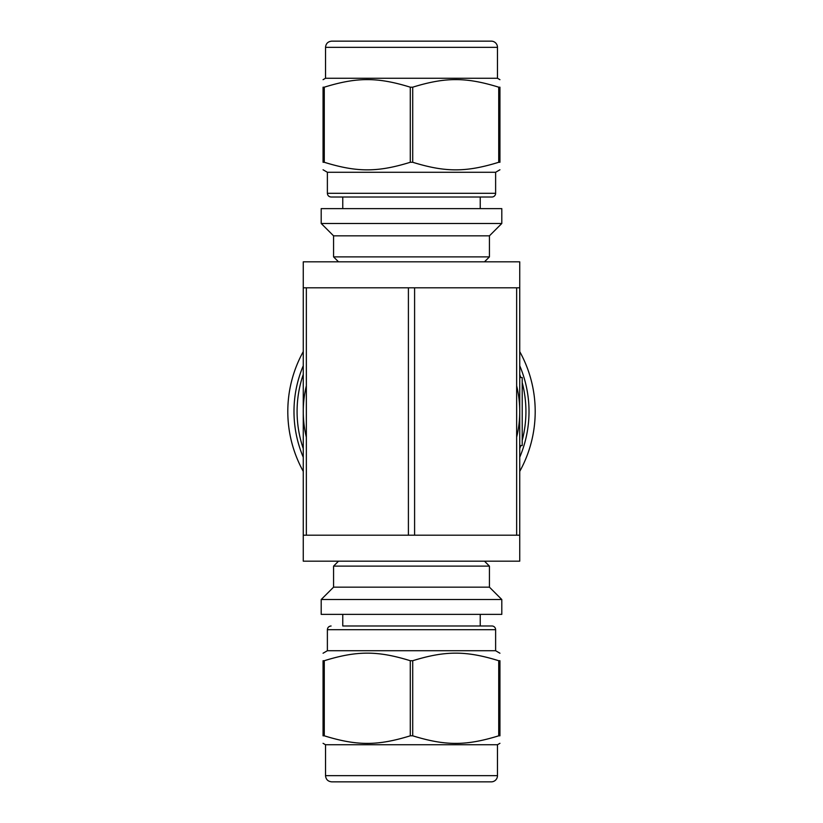 <?xml version="1.0" encoding="UTF-8"?>
<svg xmlns="http://www.w3.org/2000/svg" width="823" height="823" viewBox="0 0 823 823"><rect width="100%" height="100%" fill="white"/><g stroke="black" fill="none" stroke-linecap="round" stroke-linejoin="round"><path stroke-width="1.23" d="M412.714 87.187C445.397 77.084 466.044 77.084 498.728 87.187L498.728 162.275C466.044 172.377 445.397 172.377 412.714 162.275L412.714 87.187L410.286 87.187L410.286 162.275C377.603 172.377 356.956 172.377 324.272 162.275L324.272 87.187C356.956 77.084 377.603 77.084 410.286 87.187M498.728 87.187L499.942 87.187C499.942 77.084 499.942 77.084 499.942 87.187C499.942 77.084 499.942 77.084 499.942 87.187L499.942 162.275C499.942 172.377 499.942 172.377 499.942 162.275C499.942 172.377 499.942 172.377 499.942 162.275L498.728 162.275M324.272 87.187L323.058 87.187C323.058 77.084 323.058 77.084 323.058 87.187C323.058 77.084 323.058 77.084 323.058 87.187L323.058 162.275C323.058 172.377 323.058 172.377 323.058 162.275C323.058 172.377 323.058 172.377 323.058 162.275L324.272 162.275M342.769 208.631L342.769 197.016L331.093 197.016L491.907 197.016A3.714 3.714 0 0 0 495.621 193.302L327.379 193.302L327.379 172.274L495.621 172.274L499.942 169.775M410.286 162.275L412.714 162.275M321.196 208.631L501.804 208.631L501.804 223.475L321.196 223.475L321.196 208.631M338.52 261.827L333.572 256.879L333.572 235.841L489.428 235.841L501.804 223.475M333.572 256.879L489.428 256.879L489.428 235.841M331.71 41.15L491.29 41.15A6.183 6.183 0 0 1 497.473 47.333L325.527 47.333C325.898 43.578 327.955 41.52 331.71 41.15M325.527 47.333L325.527 78.257L497.473 78.257L497.473 47.333M491.907 197.016L480.231 197.016L480.231 208.631M498.728 735.813C466.044 745.916 445.397 745.916 412.714 735.813L412.714 660.725C445.397 650.623 466.044 650.623 498.728 660.725L498.728 735.813L499.942 735.813C499.942 745.916 499.942 745.916 499.942 735.813C499.942 745.916 499.942 745.916 499.942 735.813L499.942 660.725C499.942 650.623 499.942 650.623 499.942 660.725C499.942 650.623 499.942 650.623 499.942 660.725L498.728 660.725M324.272 660.725L323.058 660.725C323.058 650.623 323.058 650.623 323.058 660.725C323.058 650.623 323.058 650.623 323.058 660.725L323.058 735.813C323.058 745.916 323.058 745.916 323.058 735.813C323.058 745.916 323.058 745.916 323.058 735.813L324.272 735.813L324.272 660.725C356.956 650.623 377.603 650.623 410.286 660.725L410.286 735.813C377.603 745.916 356.956 745.916 324.272 735.813M323.058 653.225L327.379 650.726L495.621 650.726L499.942 653.225M410.286 660.725L412.714 660.725M321.196 614.37L501.804 614.37L501.804 599.525L321.196 599.525L321.196 614.37M321.196 599.525L333.572 587.159L489.428 587.159L501.804 599.525M333.572 587.159L333.572 566.121L489.428 566.121L489.428 587.159M497.473 775.667L325.527 775.667C325.898 779.422 327.955 781.48 331.71 781.85L491.29 781.85A6.183 6.183 0 0 0 497.473 775.667L497.473 744.743L499.942 743.313M325.527 775.667L325.527 744.743L497.473 744.743M410.286 735.813L412.714 735.813M342.769 614.37L342.769 625.984L491.907 625.984L480.231 625.984L480.231 614.37M491.907 625.984A3.714 3.714 0 0 1 495.621 629.698L327.379 629.698C327.585 627.465 328.819 626.231 331.093 625.984M306.351 287.803L408.403 287.803L408.403 535.197L414.597 535.197L414.597 287.803L516.649 287.803L516.649 535.197L519.735 535.197L519.735 261.827L303.265 261.827L303.265 535.197L306.351 535.197L306.351 287.803L303.265 287.803M519.735 287.803L516.649 287.803M414.597 287.803L408.403 287.803M516.649 385.812A108.235 108.235 0 0 1 516.649 437.188M306.351 437.188A108.235 108.235 0 0 1 306.351 385.812M303.265 471.384A123.697 123.697 0 0 1 303.265 351.616M519.735 351.616A123.697 123.697 0 0 1 519.735 471.384M519.735 445.572L522.214 445.572L522.214 377.531L519.735 377.531M516.649 535.197L414.597 535.197M408.403 535.197L306.351 535.197M519.735 535.197L519.735 561.173L303.265 561.173L303.265 535.197M303.265 448.607A114.428 114.428 0 0 1 303.265 374.393M519.735 374.393A114.428 114.428 0 0 1 520.764 377.531M522.214 382.592A114.428 114.428 0 0 1 522.214 440.408M520.733 445.572A114.428 114.428 0 0 1 519.735 448.607M303.265 457.269A117.514 117.514 0 0 1 303.265 365.731M519.735 365.731A117.514 117.514 0 0 1 519.735 457.269M327.379 172.274L323.058 169.775M333.572 235.841L321.196 223.475M484.48 261.827L489.428 256.879M325.527 78.257L323.058 79.687M497.473 78.257L499.942 79.687M495.621 193.302L495.621 172.274M327.379 193.302C327.585 195.535 328.819 196.769 331.093 197.016M338.52 561.173L333.572 566.121M484.48 561.173L489.428 566.121M325.527 744.743L323.058 743.313M495.621 650.726L495.621 629.698M327.379 650.726L327.379 629.698"/></g></svg>
